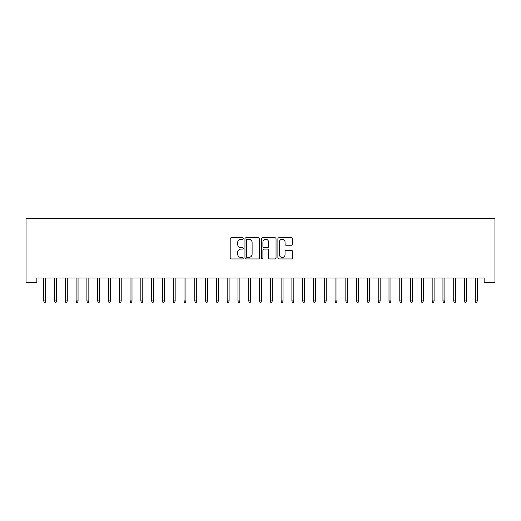 <?xml version="1.0" encoding="UTF-8"?>
<svg xmlns="http://www.w3.org/2000/svg" width="521" height="521" viewBox="0 0 521 521"><rect width="100%" height="100%" fill="white"/><g stroke="black" fill="none" stroke-linecap="round" stroke-linejoin="round"><path stroke-width="0.78" d="M243.235 238.501A0.742 0.742 0 0 0 242.499 237.758L231.246 237.758A1.062 1.062 0 0 0 230.184 238.82L230.184 257.882A1.062 1.062 0 0 0 231.246 258.944L242.499 258.944A0.742 0.742 0 0 0 243.235 258.201A0.742 0.742 0 0 0 242.499 257.459L241.041 257.459A3.387 3.387 0 0 1 237.654 254.072L237.654 252.483A3.387 3.387 0 0 1 241.041 249.09L242.499 249.09A0.742 0.742 0 0 0 243.235 248.354A0.742 0.742 0 0 0 242.499 247.612L241.041 247.612A3.387 3.387 0 0 1 237.654 244.219L237.654 242.63A3.387 3.387 0 0 1 241.041 239.243L242.499 239.243A0.742 0.742 0 0 0 243.235 238.501M291.447 245.228A1.062 1.062 0 0 0 292.509 244.167L292.509 238.82A1.062 1.062 0 0 0 291.447 237.758L278.956 237.758A1.062 1.062 0 0 0 277.895 238.82L277.895 257.882A1.062 1.062 0 0 0 278.956 258.944L291.447 258.944A1.062 1.062 0 0 0 292.509 257.882L292.509 251.422A1.062 1.062 0 0 0 291.447 250.367L286.101 250.367A1.062 1.062 0 0 0 285.046 251.422L285.046 254.626A2.833 2.833 0 0 1 282.213 257.459A2.833 2.833 0 0 1 279.38 254.626L279.38 242.076A2.833 2.833 0 0 1 282.213 239.243A2.833 2.833 0 0 1 285.046 242.076L285.046 244.167A1.062 1.062 0 0 0 286.101 245.228L291.447 245.228M484.159 278.019L36.841 278.019L36.841 282.336L26.05 282.336L26.05 218.683L494.95 218.683L494.95 282.336L484.159 282.336L484.159 278.019M259.575 238.82A1.062 1.062 0 0 0 258.514 237.758L246.016 237.758A1.062 1.062 0 0 0 244.961 238.82L244.961 257.882A1.062 1.062 0 0 0 246.016 258.944L258.514 258.944A1.062 1.062 0 0 0 259.575 257.882L259.575 238.82M262.486 237.758L274.984 237.758A1.062 1.062 0 0 1 276.039 238.82L276.039 257.882A1.062 1.062 0 0 1 274.984 258.944L269.637 258.944A1.062 1.062 0 0 1 268.575 257.882L268.575 250.152A1.062 1.062 0 0 0 267.514 249.09L263.971 249.09A1.062 1.062 0 0 0 262.91 250.152L262.91 258.201A0.742 0.742 0 0 1 262.167 258.944A0.742 0.742 0 0 1 261.425 258.201L261.425 238.82A1.062 1.062 0 0 1 262.486 237.758M247.182 239.243A0.742 0.742 0 0 0 246.44 239.986L246.44 256.716A0.742 0.742 0 0 0 247.182 257.459L248.719 257.459A3.387 3.387 0 0 0 252.105 254.072L252.105 242.63A3.387 3.387 0 0 0 248.719 239.243L247.182 239.243M268.575 242.128A2.833 2.833 0 0 0 265.743 239.295A2.833 2.833 0 0 0 262.91 242.128L262.91 246.55A1.062 1.062 0 0 0 263.971 247.612L267.514 247.612A1.062 1.062 0 0 0 268.575 246.55L268.575 242.128M45.685 300.917L45.255 302.317L44.174 302.317L43.744 300.917L45.685 300.917L45.685 278.019M43.744 300.917L43.744 278.019M56.476 300.917L56.047 302.317L54.966 302.317L54.536 300.917L56.476 300.917L56.476 278.019M54.536 300.917L54.536 278.019M67.268 300.917L66.831 302.317L65.757 302.317L65.32 300.917L67.268 300.917L67.268 278.019M65.32 300.917L65.32 278.019M78.052 300.917L77.622 302.317L76.541 302.317L76.112 300.917L78.052 300.917L78.052 278.019M76.112 300.917L76.112 278.019M88.844 300.917L88.414 302.317L87.333 302.317L86.903 300.917L88.844 300.917L88.844 278.019M86.903 300.917L86.903 278.019M99.635 300.917L99.198 302.317L98.124 302.317L97.688 300.917L99.635 300.917L99.635 278.019M97.688 300.917L97.688 278.019M110.419 300.917L109.99 302.317L108.909 302.317L108.479 300.917L110.419 300.917L110.419 278.019M108.479 300.917L108.479 278.019M121.211 300.917L120.781 302.317L119.7 302.317L119.27 300.917L121.211 300.917L121.211 278.019M119.27 300.917L119.27 278.019M132.002 300.917L131.566 302.317L130.491 302.317L130.061 300.917L132.002 300.917L132.002 278.019M130.061 300.917L130.061 278.019M142.787 300.917L142.357 302.317L141.282 302.317L140.846 300.917L142.787 300.917L142.787 278.019M140.846 300.917L140.846 278.019M153.578 300.917L153.148 302.317L152.067 302.317L151.637 300.917L153.578 300.917L153.578 278.019M151.637 300.917L151.637 278.019M164.369 300.917L163.939 302.317L162.858 302.317L162.428 300.917L164.369 300.917L164.369 278.019M162.428 300.917L162.428 278.019M175.16 300.917L174.724 302.317L173.649 302.317L173.213 300.917L175.16 300.917L175.16 278.019M173.213 300.917L173.213 278.019M185.945 300.917L185.515 302.317L184.434 302.317L184.004 300.917L185.945 300.917L185.945 278.019M184.004 300.917L184.004 278.019M196.736 300.917L196.306 302.317L195.225 302.317L194.795 300.917L196.736 300.917L196.736 278.019M194.795 300.917L194.795 278.019M207.527 300.917L207.091 302.317L206.016 302.317L205.58 300.917L207.527 300.917L207.527 278.019M205.58 300.917L205.58 278.019M218.312 300.917L217.882 302.317L216.801 302.317L216.371 300.917L218.312 300.917L218.312 278.019M216.371 300.917L216.371 278.019M229.103 300.917L228.673 302.317L227.592 302.317L227.163 300.917L229.103 300.917L229.103 278.019M227.163 300.917L227.163 278.019M239.894 300.917L239.458 302.317L238.384 302.317L237.954 300.917L239.894 300.917L239.894 278.019M237.954 300.917L237.954 278.019M250.679 300.917L250.249 302.317L249.168 302.317L248.738 300.917L250.679 300.917L250.679 278.019M248.738 300.917L248.738 278.019M261.47 300.917L261.041 302.317L259.959 302.317L259.53 300.917L261.47 300.917L261.47 278.019M259.53 300.917L259.53 278.019M272.262 300.917L271.832 302.317L270.751 302.317L270.321 300.917L272.262 300.917L272.262 278.019M270.321 300.917L270.321 278.019M283.046 300.917L282.616 302.317L281.542 302.317L281.106 300.917L283.046 300.917L283.046 278.019M281.106 300.917L281.106 278.019M293.837 300.917L293.408 302.317L292.327 302.317L291.897 300.917L293.837 300.917L293.837 278.019M291.897 300.917L291.897 278.019M304.629 300.917L304.199 302.317L303.118 302.317L302.688 300.917L304.629 300.917L304.629 278.019M302.688 300.917L302.688 278.019M315.42 300.917L314.984 302.317L313.909 302.317L313.473 300.917L315.42 300.917L315.42 278.019M313.473 300.917L313.473 278.019M326.205 300.917L325.775 302.317L324.694 302.317L324.264 300.917L326.205 300.917L326.205 278.019M324.264 300.917L324.264 278.019M336.996 300.917L336.566 302.317L335.485 302.317L335.055 300.917L336.996 300.917L336.996 278.019M335.055 300.917L335.055 278.019M347.787 300.917L347.351 302.317L346.276 302.317L345.84 300.917L347.787 300.917L347.787 278.019M345.84 300.917L345.84 278.019M358.572 300.917L358.142 302.317L357.061 302.317L356.631 300.917L358.572 300.917L358.572 278.019M356.631 300.917L356.631 278.019M369.363 300.917L368.933 302.317L367.852 302.317L367.422 300.917L369.363 300.917L369.363 278.019M367.422 300.917L367.422 278.019M380.154 300.917L379.718 302.317L378.643 302.317L378.213 300.917L380.154 300.917L380.154 278.019M378.213 300.917L378.213 278.019M390.939 300.917L390.509 302.317L389.434 302.317L388.998 300.917L390.939 300.917L390.939 278.019M388.998 300.917L388.998 278.019M401.73 300.917L401.3 302.317L400.219 302.317L399.789 300.917L401.73 300.917L401.73 278.019M399.789 300.917L399.789 278.019M412.521 300.917L412.091 302.317L411.01 302.317L410.581 300.917L412.521 300.917L412.521 278.019M410.581 300.917L410.581 278.019M423.312 300.917L422.876 302.317L421.802 302.317L421.365 300.917L423.312 300.917L423.312 278.019M421.365 300.917L421.365 278.019M434.097 300.917L433.667 302.317L432.586 302.317L432.156 300.917L434.097 300.917L434.097 278.019M432.156 300.917L432.156 278.019M444.888 300.917L444.459 302.317L443.378 302.317L442.948 300.917L444.888 300.917L444.888 278.019M442.948 300.917L442.948 278.019M455.68 300.917L455.243 302.317L454.169 302.317L453.732 300.917L455.68 300.917L455.68 278.019M453.732 300.917L453.732 278.019M466.464 300.917L466.035 302.317L464.953 302.317L464.524 300.917L466.464 300.917L466.464 278.019M464.524 300.917L464.524 278.019M477.256 300.917L476.826 302.317L475.745 302.317L475.315 300.917L477.256 300.917L477.256 278.019M475.315 300.917L475.315 278.019"/></g></svg>
